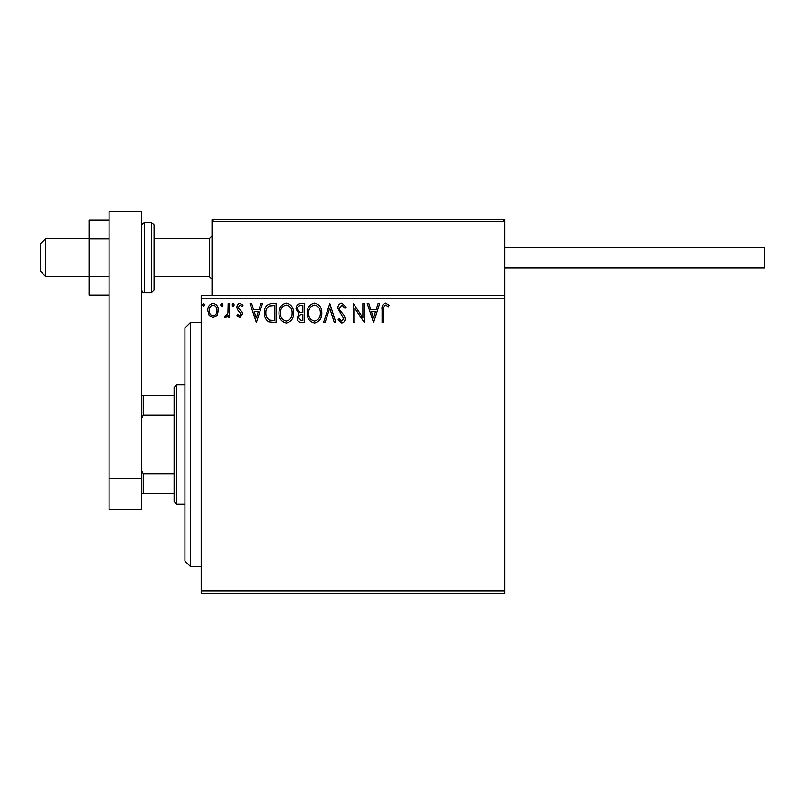 <?xml version="1.0" encoding="UTF-8"?>
<svg xmlns="http://www.w3.org/2000/svg" width="805" height="805" viewBox="0 0 805 805"><rect width="100%" height="100%" fill="white"/><g stroke="black" fill="none" stroke-linecap="round" stroke-linejoin="round"><path stroke-width="1.21" d="M504.644 593.516L201.19 593.516L201.19 590.81L504.644 590.81L504.644 593.516M504.644 298.192L201.19 298.192L201.19 295.475L504.644 295.475L504.644 590.81M217.038 315.419L213.104 317.713L209.169 315.429L207.75 310.499C207.72 306.564 209.501 304.189 213.104 303.364C216.706 304.189 218.487 306.564 218.457 310.499L217.038 315.419M229.636 303.606L229.636 317.462L228.177 317.462L228.177 315.429L225.642 317.713L224.535 317.23L225.229 315.761L225.883 316.003L227.956 313.024L228.177 303.606L229.636 303.606M239.749 317.713L236.932 315.741L237.787 314.544L239.659 316.003L241.067 314.141L237.415 309.512L236.932 307.369C236.922 305.135 237.948 303.807 240.011 303.364L243.009 305.236L242.174 306.524L240.172 305.065L238.391 307.299L238.743 308.617L242.064 311.938L242.526 314.071L239.749 317.713M271.677 303.606L276.085 303.606L276.085 322.574L268.699 321.889C265.62 319.756 264.191 316.737 264.412 312.853C264.191 307.379 266.616 304.29 271.677 303.606M304.29 303.606L304.29 322.574L301.603 322.574C298.715 322.423 297.266 320.863 297.236 317.874L299.017 313.839L296.019 308.989C296.039 305.86 297.528 304.059 300.496 303.606L304.29 303.606M329.819 303.606L335.896 322.574L334.306 322.574L329.698 308.184L325.079 322.574L323.499 322.574L329.819 303.606M362.884 303.606L364.343 303.606L364.343 322.574L354.864 308.426L354.864 322.574L353.405 322.574L353.405 303.606L362.884 317.713L362.884 303.606M383.552 309.955L383.552 322.574L382.093 322.574L382.093 309.764C381.51 306.323 382.667 304.109 385.565 303.123L389.147 305.306L388.402 306.765L385.575 305.065C383.784 306.001 383.11 307.631 383.552 309.955M201.19 298.192L201.19 590.81M373.59 322.574L367.261 303.606L368.851 303.606L370.803 309.684L376.126 309.684L378.078 303.606L379.668 303.606L373.59 322.574M341.843 303.123L346.11 307.269L344.922 308.224L341.954 305.065L339.297 308.275L339.78 310.136L344.389 315.741L345.134 318.629C345.164 321.094 344.027 322.564 341.753 323.057L338.09 319.847L339.227 318.679L341.763 321.115L343.675 318.71L337.838 308.255C337.869 305.407 339.207 303.696 341.843 303.123M321.799 313.004C321.899 318.418 319.505 321.769 314.594 323.057C309.573 321.889 307.108 318.569 307.208 313.095C307.108 307.681 309.533 304.35 314.473 303.123C319.424 304.31 321.859 307.611 321.799 313.004M293.584 313.004C293.694 318.418 291.289 321.769 286.389 323.057C281.368 321.889 278.902 318.569 279.003 313.095C278.902 307.681 281.327 304.35 286.268 303.123C291.219 304.31 293.654 307.611 293.584 313.004M256.382 322.574L250.063 303.606L251.653 303.606L253.605 309.684L258.928 309.684L260.88 303.606L262.46 303.606L256.382 322.574M234.255 304.944L233.048 306.524L231.83 304.944L233.048 303.364L234.255 304.944M223.076 304.944L221.858 306.524L220.64 304.944L221.858 303.364L223.076 304.944M204.832 304.944L203.625 306.524L202.407 304.944L203.625 303.364L204.832 304.944M371.427 311.626L373.47 317.995L375.502 311.626L371.427 311.626M308.667 313.105C308.597 317.442 310.549 320.108 314.524 321.115C318.488 320.068 320.42 317.361 320.34 313.014C320.4 308.697 318.468 306.051 314.524 305.065C310.529 306.041 308.567 308.728 308.667 313.105M301.312 320.632L302.831 320.632L302.831 314.544L302.086 314.544C299.903 314.534 298.766 315.63 298.695 317.834L301.312 320.632M302.086 312.602L302.831 312.602L302.831 305.548L301.161 305.548C298.836 305.518 297.619 306.665 297.478 308.989L299.772 312.38L302.086 312.602M280.462 313.105C280.392 317.442 282.344 320.108 286.318 321.115C290.283 320.068 292.215 317.361 292.124 313.014C292.195 308.697 290.263 306.051 286.318 305.065C282.324 306.041 280.361 308.728 280.462 313.105M274.626 320.632L274.626 305.548L269.152 306.031C266.777 307.611 265.69 309.885 265.871 312.853C265.68 316.043 266.878 318.458 269.464 320.098L274.626 320.632M254.219 311.626L256.272 317.995L258.304 311.626L254.219 311.626M209.209 310.489C209.149 313.427 210.447 315.268 213.104 316.003C215.76 315.268 217.058 313.427 216.998 310.489C217.058 307.55 215.77 305.749 213.104 305.065C210.447 305.749 209.149 307.55 209.209 310.489M450.458 219.614L504.644 219.614L504.644 221.244L212.027 221.244L213.657 219.614L212.027 221.244L212.027 219.614L270.007 219.614M45.674 276.507L40.25 271.094L40.25 243.996L45.674 238.582L45.674 276.507L89.023 276.507M154.047 276.507L209.32 276.507L209.32 238.582L212.027 235.875M212.027 221.244L212.027 295.475M213.657 219.614L503.024 219.614L504.644 221.244L504.644 295.475M503.024 219.614L504.644 221.244M423.36 219.614L290.605 219.614M504.644 247.246L764.75 247.246L764.75 267.844L504.644 267.844L764.75 267.844M109.067 295.093L89.023 295.093L89.023 238.773L109.067 238.773M89.023 276.316L109.067 276.316M89.023 238.773L89.023 220.007L109.067 220.007M109.067 509.525L109.067 211.484L141.579 211.484L141.579 509.525L109.067 509.525M109.067 478.854L141.579 478.854M154.047 225.038L154.047 290.062L151.34 292.768L151.34 222.321L154.047 225.038M190.352 566.418L184.929 561.005L184.929 327.987L190.352 322.574L190.352 566.418L201.19 566.418M176.808 504.101L174.091 501.394L174.091 387.597L176.808 384.891L176.808 504.101L184.929 504.101M174.091 415.189L143.21 415.189L141.579 418.489M141.579 470.502L143.21 473.803L143.21 493.264L141.579 493.264M174.091 473.803L143.21 473.803M141.579 395.728L143.21 395.728L143.21 415.189M174.091 395.728L143.21 395.728M174.091 493.264L143.21 493.264M141.579 225.038L144.296 222.321L144.296 292.768L151.34 292.768M209.32 276.507L212.027 279.224M45.674 238.582L89.023 238.582M154.047 238.582L209.32 238.582M144.296 222.321L151.34 222.321M144.296 292.768C143.28 293.111 142.374 292.215 141.579 290.062M190.352 322.574L201.19 322.574M176.808 384.891L184.929 384.891"/></g></svg>
